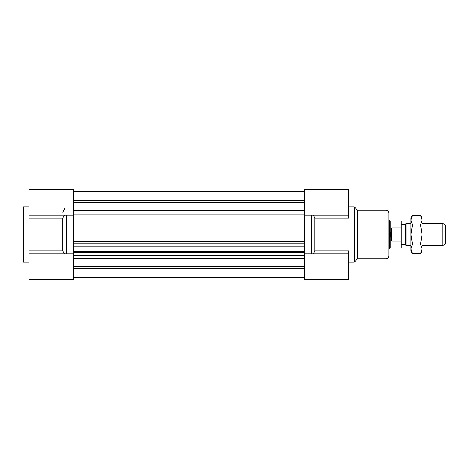 <?xml version="1.0" encoding="UTF-8"?>
<svg xmlns="http://www.w3.org/2000/svg" width="469" height="469" viewBox="0 0 469 469"><rect width="100%" height="100%" fill="white"/><g stroke="black" fill="none" stroke-linecap="round" stroke-linejoin="round"><path stroke-width="0.7" d="M73.27 253.876L28.984 253.876L28.984 279.477L73.27 279.477L73.27 189.523L28.984 189.523L28.984 218.085L62.828 218.085L62.828 250.915L64.335 253.876M28.984 215.124L73.27 215.124L73.27 241.388L304.387 241.388L304.387 279.477L348.672 279.477L348.672 250.915L314.834 250.915L314.834 218.085L313.327 215.124M304.387 215.124L304.387 241.388L304.387 215.124L348.672 215.124L348.672 189.523L304.387 189.523L304.387 215.124M73.27 243.733L304.387 243.733M73.27 246.078L304.387 246.078M73.27 251.712L304.387 251.712M73.27 252.363L304.387 252.363M73.27 252.838L304.387 252.838M73.27 255.177L304.387 255.177M73.27 191.252L304.387 191.252M73.27 200.568L304.387 200.568M73.27 202.321L304.387 202.321M304.387 277.748L73.27 277.748M73.27 266.679L304.387 266.679M73.27 268.432L304.387 268.432M348.672 206.823L354.212 206.823L354.212 262.177L348.672 262.177M348.672 215.124L348.672 218.085L314.834 218.085M313.327 253.876L314.834 250.915M311.31 215.124L311.31 253.876M354.212 206.823L357.671 210.282L357.671 258.718L354.212 262.177M357.671 210.282L386.04 210.282C387.722 210.446 388.643 211.367 388.807 213.049L388.807 255.951C388.643 257.633 387.722 258.554 386.04 258.718L386.04 210.282M28.984 253.876L28.984 250.915L62.828 250.915M28.984 206.823L23.45 206.823L23.45 262.177L28.984 262.177M64.335 215.124L62.828 218.085M66.352 253.876L66.352 215.124M64.998 207.949L62.828 212.217M442.783 245.574L445.55 243.974L445.55 225.026L442.783 223.426L442.783 245.574L422.024 245.574M410.95 223.426L406.013 223.426L406.013 245.574L410.95 245.574M406.013 245.574L405.415 244.531L405.415 224.469L406.013 223.426M391.574 241.113L390.577 234.5L391.574 227.887L391.574 241.113L401.265 241.113L401.265 221.005L390.19 221.005L388.807 220.659M391.574 227.887L401.265 227.887M390.19 221.005L390.19 247.995L401.265 247.995L401.265 241.113M390.19 247.995L389.592 248.341L389.592 220.659M412.433 253.676L410.95 251.108L410.95 217.892L412.433 215.324L410.95 220.119L412.433 224.909L410.95 234.5L412.433 244.091L410.95 248.881L412.433 253.676L420.541 253.676L422.024 248.881L420.541 244.091L422.024 234.5L422.024 251.108L420.541 253.676M420.541 224.909L422.024 220.119L422.024 234.5L420.541 224.909L412.433 224.909M420.541 215.324L422.024 217.892L422.024 220.119L420.541 215.324L412.433 215.324M412.433 244.091L420.541 244.091M73.27 214.14L304.387 214.14M73.27 210.728L304.387 210.728M73.27 258.272L304.387 258.272M304.387 253.876L348.672 253.876M357.671 258.718L386.04 258.718M442.783 223.426L422.024 223.426M405.415 224.469L401.265 224.469M405.415 244.531L401.265 244.531M389.592 248.341L388.807 248.341"/></g></svg>
